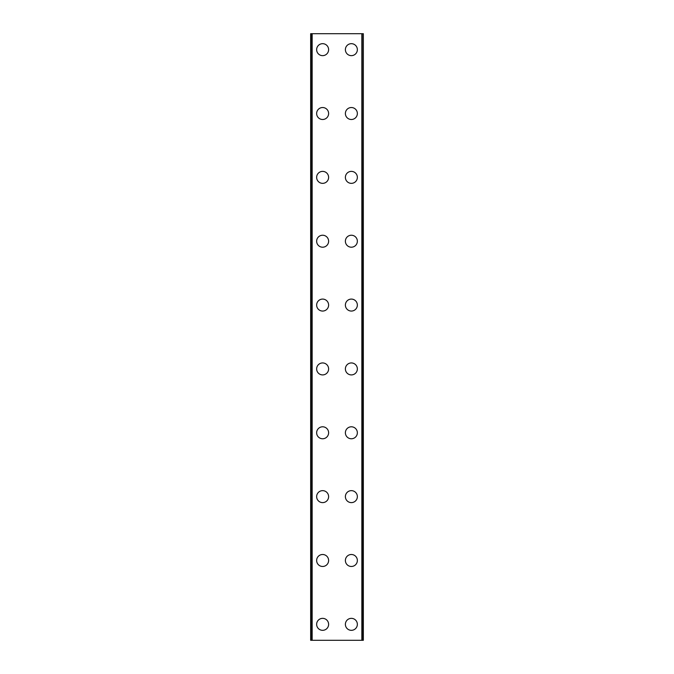 <?xml version="1.0" encoding="UTF-8"?>
<svg xmlns="http://www.w3.org/2000/svg" width="674" height="674" viewBox="0 0 674 674"><rect width="100%" height="100%" fill="white"/><g stroke="black" fill="none" stroke-linecap="round" stroke-linejoin="round"><path stroke-width="1.01" d="M316.645 624.335A5.99 5.99 0 0 1 322.635 618.353A5.99 5.99 0 0 1 328.617 624.335A5.99 5.99 0 0 1 322.635 630.325A5.99 5.99 0 0 1 316.645 624.335M316.645 560.482A5.99 5.99 0 0 1 322.635 554.5A5.99 5.99 0 0 1 328.617 560.482A5.99 5.99 0 0 1 322.635 566.472A5.99 5.99 0 0 1 316.645 560.482M316.645 496.628A5.99 5.99 0 0 1 322.635 490.647A5.99 5.99 0 0 1 328.617 496.628A5.99 5.99 0 0 1 322.635 502.619A5.99 5.99 0 0 1 316.645 496.628M316.645 432.775A5.99 5.99 0 0 1 322.635 426.794A5.99 5.99 0 0 1 328.617 432.775A5.99 5.99 0 0 1 322.635 438.766A5.99 5.99 0 0 1 316.645 432.775M316.645 368.922A5.99 5.99 0 0 1 322.635 362.941A5.99 5.99 0 0 1 328.617 368.922A5.99 5.99 0 0 1 322.635 374.913A5.99 5.99 0 0 1 316.645 368.922M316.645 305.078A5.99 5.99 0 0 1 322.635 299.088A5.99 5.99 0 0 1 328.617 305.078A5.99 5.99 0 0 1 322.635 311.059A5.99 5.99 0 0 1 316.645 305.078M316.645 241.225A5.99 5.99 0 0 1 322.635 235.234A5.99 5.99 0 0 1 328.617 241.225A5.99 5.99 0 0 1 322.635 247.206A5.99 5.99 0 0 1 316.645 241.225M316.645 177.372A5.99 5.99 0 0 1 322.635 171.381A5.99 5.99 0 0 1 328.617 177.372A5.99 5.99 0 0 1 322.635 183.353A5.99 5.99 0 0 1 316.645 177.372M316.645 113.518A5.99 5.99 0 0 1 322.635 107.528A5.99 5.99 0 0 1 328.617 113.518A5.99 5.99 0 0 1 322.635 119.5A5.99 5.99 0 0 1 316.645 113.518M316.645 49.665A5.99 5.99 0 0 1 322.635 43.675A5.99 5.99 0 0 1 328.617 49.665A5.99 5.99 0 0 1 322.635 55.647A5.99 5.99 0 0 1 316.645 49.665M345.383 624.335A5.99 5.99 0 0 1 351.365 618.353A5.99 5.99 0 0 1 357.355 624.335A5.99 5.99 0 0 1 351.365 630.325A5.99 5.99 0 0 1 345.383 624.335M345.383 560.482A5.99 5.99 0 0 1 351.365 554.5A5.99 5.99 0 0 1 357.355 560.482A5.99 5.99 0 0 1 351.365 566.472A5.99 5.99 0 0 1 345.383 560.482M345.383 496.628A5.99 5.99 0 0 1 351.365 490.647A5.99 5.99 0 0 1 357.355 496.628A5.99 5.99 0 0 1 351.365 502.619A5.99 5.99 0 0 1 345.383 496.628M345.383 432.775A5.99 5.99 0 0 1 351.365 426.794A5.99 5.99 0 0 1 357.355 432.775A5.99 5.99 0 0 1 351.365 438.766A5.99 5.99 0 0 1 345.383 432.775M345.383 368.922A5.99 5.99 0 0 1 351.365 362.941A5.99 5.99 0 0 1 357.355 368.922A5.99 5.99 0 0 1 351.365 374.913A5.99 5.99 0 0 1 345.383 368.922M345.383 305.078A5.99 5.99 0 0 1 351.365 299.088A5.99 5.99 0 0 1 357.355 305.078A5.99 5.99 0 0 1 351.365 311.059A5.99 5.99 0 0 1 345.383 305.078M345.383 241.225A5.99 5.99 0 0 1 351.365 235.234A5.99 5.99 0 0 1 357.355 241.225A5.99 5.99 0 0 1 351.365 247.206A5.99 5.99 0 0 1 345.383 241.225M345.383 177.372A5.99 5.99 0 0 1 351.365 171.381A5.99 5.99 0 0 1 357.355 177.372A5.99 5.99 0 0 1 351.365 183.353A5.99 5.99 0 0 1 345.383 177.372M345.383 113.518A5.99 5.99 0 0 1 351.365 107.528A5.99 5.99 0 0 1 357.355 113.518A5.99 5.99 0 0 1 351.365 119.5A5.99 5.99 0 0 1 345.383 113.518M345.383 49.665A5.99 5.99 0 0 1 351.365 43.675A5.99 5.99 0 0 1 357.355 49.665A5.99 5.99 0 0 1 351.365 55.647A5.99 5.99 0 0 1 345.383 49.665M363.059 33.7L310.663 33.7L310.663 640.3L363.337 640.3L363.337 33.7L363.059 640.3M312.155 33.7L312.155 640.3M361.845 33.7L361.845 640.3M363.337 33.7L363.337 640.3L363.337 33.7M310.941 33.7L310.941 640.3M311.826 33.7L311.826 640.3M311.961 33.7L311.961 640.3M362.039 33.7L362.039 640.3M362.174 33.7L362.174 640.3"/></g></svg>
